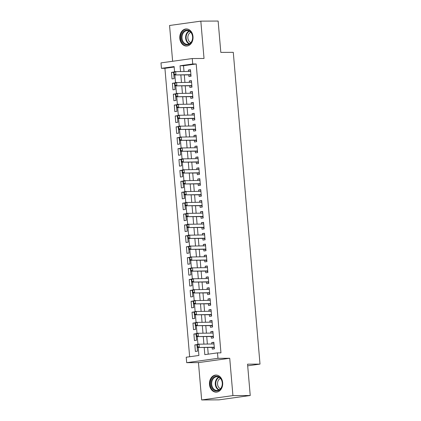 <?xml version="1.0" encoding="UTF-8"?>
<svg xmlns="http://www.w3.org/2000/svg" width="421" height="421" viewBox="0 0 421 421"><rect width="100%" height="100%" fill="white"/><g stroke="black" fill="none" stroke-linecap="round" stroke-linejoin="round"><path stroke-width="0.63" d="M179.814 38.406A8.552 6.631 -90.3 0 0 186.45 46.042A8.552 6.631 -90.3 0 0 193.002 36.569A8.552 6.631 -90.3 0 0 186.361 28.933A8.552 6.631 -90.3 0 0 179.814 38.406M209.49 384.52A8.552 6.631 -90.3 0 0 216.126 392.156A8.552 6.631 -90.3 0 0 222.672 382.689A8.552 6.631 -90.3 0 0 216.036 375.053A8.552 6.631 -90.3 0 0 209.49 384.52M174.173 67.034L164.916 68.323L161.459 68.339L160.99 62.892L192.26 58.54L192.729 63.992L180.051 65.755L180.541 71.459M247.69 365.817L260.01 364.102L233.281 52.325L220.82 52.393L218.136 21.05L200.828 21.139L169.558 25.492L172.626 61.271M260.01 364.102L247.548 364.17L250.237 395.508L218.967 399.861L201.659 399.95L232.929 395.598L229.729 358.266L217.962 358.324L186.692 362.676L186.224 357.224L198.901 355.461L198.217 347.493M229.729 358.266L198.459 362.613L201.659 399.95M198.459 362.613L186.692 362.676M164.916 68.323L189.645 356.75M250.237 395.508L232.929 395.598M188.787 74.891L188.929 76.564L191.045 76.269L190.481 69.728L188.371 70.023L188.492 71.417M189.724 85.789L189.866 87.468L191.976 87.173L191.418 80.632L189.303 80.927L189.424 82.316M190.655 96.693L190.802 98.367L192.913 98.072L192.355 91.531L190.239 91.825L190.36 93.22M191.592 107.592L191.734 109.271L193.849 108.976L193.286 102.435L191.176 102.729L191.292 104.119M192.523 118.496L192.671 120.169L194.781 119.874L194.223 113.333L192.108 113.628L192.229 115.022M193.46 129.394L193.602 131.073L195.718 130.778L195.155 124.237L193.044 124.532L193.16 125.921M194.397 140.298L194.539 141.972L196.649 141.677L196.091 135.136L193.976 135.43L194.097 136.825M195.328 151.197L195.476 152.876L197.586 152.581L197.023 146.04L194.912 146.334L195.034 147.724M196.265 162.101L196.407 163.774L198.523 163.48L197.959 156.938L195.849 157.233L195.965 158.628M197.196 172.999L197.344 174.678L199.454 174.383L198.896 167.842L196.781 168.137L196.902 169.526M198.133 183.903L198.275 185.577L200.391 185.282L199.828 178.741L197.717 179.036L197.833 180.43M199.07 194.802L199.212 196.481L201.322 196.186L200.764 189.645L198.649 189.939L198.77 191.329M200.001 205.706L200.143 207.379L202.259 207.085L201.696 200.543L199.586 200.838L199.707 202.233M200.938 216.605L201.08 218.283L203.196 217.989L202.633 211.447L200.522 211.742L200.638 213.131M201.87 227.508L202.017 229.182L204.127 228.887L203.569 222.346L201.454 222.641L201.575 224.035M202.806 238.407L202.948 240.086L205.064 239.791L204.501 233.25L202.39 233.544L202.506 234.934M203.743 249.311L203.885 250.984L205.995 250.69L205.437 244.148L203.322 244.443L203.443 245.838M204.674 260.21L204.816 261.888L206.932 261.594L206.369 255.052L204.259 255.347L204.38 256.736M205.611 271.113L205.753 272.787L207.869 272.492L207.306 265.951L205.19 266.246L205.311 267.64M206.543 282.017L206.69 283.691L208.8 283.396L208.242 276.855L206.127 277.15L206.248 278.539M207.479 292.916L207.621 294.589L209.737 294.295L209.174 287.759L207.064 288.048L207.179 289.443M208.416 303.82L208.558 305.493L210.668 305.199L210.111 298.657L207.995 298.952L208.116 300.341M209.348 314.719L209.49 316.392L211.605 316.097L211.042 309.561L208.932 309.851L209.053 311.245M210.284 325.622L210.426 327.296L212.537 327.001L211.979 320.46L209.863 320.755L209.984 322.144M211.216 336.521L211.363 338.195L213.473 337.9L212.915 331.364L210.8 331.653L210.921 333.048M196.97 344.894L194.834 344.91L195.391 351.451L197.507 351.156L196.944 344.615L194.834 344.91M196.033 333.995L193.897 334.006L194.46 340.547L196.57 340.252L196.007 333.711L193.897 334.006M195.097 323.091L192.96 323.107L193.523 329.648L195.633 329.354L195.076 322.812L192.96 323.107M194.165 312.193L192.029 312.203L192.586 318.744L194.702 318.45L194.139 311.908L192.029 312.203M193.228 301.289L191.092 301.304L191.655 307.846L193.765 307.551L193.207 301.01L191.092 301.304M192.297 290.39L190.16 290.401L190.718 296.942L192.834 296.647L192.271 290.106L190.16 290.401M191.36 279.486L189.224 279.502L189.787 286.043L191.897 285.748L191.339 279.207L189.224 279.502M190.429 268.587L188.287 268.598L188.85 275.139L190.96 274.845L190.403 268.303L188.287 268.598M189.492 257.684L187.356 257.699L187.913 264.241L190.029 263.946L189.466 257.405L187.356 257.699M188.555 246.785L186.419 246.795L186.982 253.337L189.092 253.042L188.534 246.501L186.419 246.795M187.624 235.881L185.487 235.897L186.045 242.438L188.161 242.143L187.598 235.602L185.487 235.897M186.687 224.982L184.551 224.993L185.114 231.534L187.224 231.24L186.666 224.698L184.551 224.993M185.756 214.078L183.614 214.094L184.177 220.63L186.292 220.341L185.729 213.8L183.614 214.094M184.819 203.18L182.682 203.19L183.24 209.732L185.356 209.437L184.793 202.896L182.682 203.19M183.882 192.276L181.746 192.292L182.309 198.828L184.419 198.538L183.861 191.997L181.746 192.292M182.951 181.377L180.814 181.388L181.372 187.929L183.488 187.634L182.925 181.093L180.814 181.388M182.014 170.473L179.878 170.489L180.441 177.025L182.551 176.736L181.993 170.195L179.878 170.489M181.083 159.575L178.946 159.585L179.504 166.127L181.619 165.832L181.056 159.291L178.946 159.585M180.146 148.671L178.009 148.687L178.567 155.223L180.683 154.933L180.12 148.392L178.009 148.687M179.209 137.772L177.073 137.783L177.636 144.324L179.746 144.029L179.188 137.488L177.073 137.783M178.278 126.868L176.141 126.884L176.699 133.42L178.814 133.131L178.251 126.589L176.141 126.884M177.341 115.97L175.204 115.98L175.768 122.522L177.878 122.227L177.32 115.686L175.204 115.98M176.41 105.066L174.273 105.082L174.831 111.618L176.946 111.328L176.383 104.787L174.273 105.082M175.473 94.167L173.336 94.178L173.899 100.719L176.01 100.424L175.446 93.883L173.336 94.178M174.536 83.263L172.4 83.279L172.963 89.815L175.073 89.526L174.515 82.984L172.4 83.279M174.141 78.622L173.578 72.08L171.468 72.375L172.026 78.916L174.141 78.622M204.201 347.462L204.816 354.64L217.494 352.877L220.957 352.856L196.191 63.971L183.514 65.734L184.003 71.438M184.298 74.912L184.935 82.342M185.235 85.816L185.871 93.241M186.166 96.714L186.803 104.145M187.103 107.618L187.74 115.044M188.04 118.517L188.676 125.947M188.971 129.421L189.608 136.846M189.908 140.319L190.545 147.75M190.839 151.223L191.476 158.649M191.776 162.122L192.413 169.552M192.713 173.026L193.35 180.451M193.644 183.924L194.281 191.355M194.581 194.828L195.218 202.254M195.512 205.727L196.149 213.158M196.449 216.631L197.086 224.056M197.386 227.529L198.023 234.96M198.317 238.433L198.954 245.859M199.254 249.332L199.891 256.763M200.185 260.236L200.822 267.661M201.122 271.135L201.759 278.565M202.054 282.038L202.69 289.464M202.99 292.942L203.627 300.368M203.927 303.841L204.564 311.266M204.859 314.745L205.495 322.17M205.795 325.643L206.432 333.069M206.727 336.547L207.364 343.973M207.664 347.446L208.237 354.161M212.152 347.425L212.295 349.098L214.41 348.804L213.847 342.262L211.737 342.557L211.852 343.946M192.26 58.54L204.027 58.477L200.828 21.139M196.191 63.971L192.729 63.992M217.494 352.877L217.962 358.324M174.568 71.633L174.136 66.576L161.459 68.339M197.933 344.168L197.286 336.595M196.996 333.264L196.349 325.691M196.065 322.365L195.412 314.792M195.128 311.461L194.481 303.888M194.197 300.562L193.544 292.99M193.26 289.659L192.613 282.086M192.323 278.76L191.676 271.187M191.392 267.856L190.745 260.283M190.455 256.957L189.808 249.385M189.524 246.053L188.871 238.481M188.587 235.155L187.94 227.582M187.655 224.251L187.003 216.678M186.719 213.352L186.071 205.78M185.782 202.448L185.135 194.876M184.851 191.55L184.198 183.977M183.914 180.646L183.267 173.073M182.982 169.747L182.33 162.174M182.046 158.843L181.398 151.271M181.109 147.945L180.462 140.372M180.177 137.041L179.525 129.468M179.241 126.142L178.593 118.569M178.309 115.238L177.657 107.665M177.373 104.34L176.725 96.767M176.436 93.436L175.789 85.863M175.504 82.537L174.852 74.964M180.841 74.933L181.477 82.358M181.772 85.831L182.409 93.262M182.709 96.735L183.345 104.161M183.64 107.634L184.277 115.065M184.577 118.538L185.214 125.963M185.514 129.436L186.15 136.867M186.445 140.34L187.082 147.766M187.382 151.239L188.019 158.67M188.313 162.143L188.95 169.568M189.25 173.042L189.887 180.472M190.181 183.945L190.818 191.371M191.118 194.844L191.755 202.275M192.055 205.748L192.692 213.173M192.986 216.647L193.623 224.077M193.923 227.55L194.56 234.976M194.855 238.449L195.491 245.88M195.791 249.353L196.428 256.778M196.728 260.252L197.365 267.682M197.66 271.156L198.296 278.581M198.596 282.054L199.233 289.485M199.528 292.958L200.164 300.383M200.464 303.857L201.101 311.287M201.401 314.761L202.038 322.186M202.333 325.659L202.969 333.09M203.269 336.563L203.906 343.989M183.514 65.734L180.051 65.755M213.873 342.547L211.737 342.557M173.605 72.365L171.468 72.375M212.937 331.643L210.8 331.653M212.005 320.744L209.863 320.755M211.068 309.84L208.932 309.851M210.132 298.942L207.995 298.952M209.2 288.038L207.064 288.048M208.263 277.139L206.127 277.15M207.332 266.235L205.19 266.246M206.395 255.337L204.259 255.347M205.459 244.433L203.322 244.443M204.527 233.534L202.39 233.544M203.59 222.63L201.454 222.641M202.659 211.731L200.522 211.742M201.722 200.828L199.586 200.838M200.785 189.929L198.649 189.939M199.854 179.025L197.717 179.036M198.917 168.126L196.781 168.137M197.986 157.222L195.849 157.233M197.049 146.324L194.912 146.334M196.112 135.42L193.976 135.43M195.181 124.521L193.044 124.532M194.244 113.617L192.108 113.628M193.313 102.719L191.176 102.729M192.376 91.815L190.239 91.825M191.444 80.916L189.303 80.927M190.508 70.012L188.371 70.023M213.221 343.941L213.957 343.552M197.302 344.962L197.438 346.599L197.496 344.225L213.989 343.936M214.273 347.209L197.775 347.499L197.438 346.599M214.342 347.999L213.221 347.467A1.095 0.689 82.1 0 0 213.005 347.42L197.775 347.499M197.554 344.925L199.017 344.015L199.296 347.288L197.691 346.562M222.341 382.805A7.399 5.741 89.7 0 1 217.268 390.956A7.399 5.741 89.7 0 1 210.932 384.394A7.399 5.741 89.7 0 1 216.005 376.242A7.399 5.741 89.7 0 1 222.341 382.805M211.7 384.331A6.852 5.315 -90.3 0 0 217.015 390.451A6.852 5.315 -90.3 0 0 222.262 382.863A6.852 5.315 -90.3 0 0 216.947 376.748A6.852 5.315 -90.3 0 0 211.7 384.331M220.504 388.741A5.394 4.184 89.7 0 1 217.546 384.152A5.394 4.184 89.7 0 1 220.451 378.421M216.82 375.106A8.499 6.589 -90.3 0 0 216.589 375.106A8.499 6.589 -90.3 0 0 210.084 384.51A8.499 6.589 -90.3 0 0 216.678 392.098A8.499 6.589 -90.3 0 0 216.91 392.093M190.36 43.463A7.399 5.741 89.7 0 1 182.335 41.853A7.399 5.741 89.7 0 1 183.561 31.507A7.399 5.741 89.7 0 1 191.587 33.117A7.399 5.741 89.7 0 1 190.36 43.463M184.161 31.949A6.852 5.315 -90.3 0 0 182.261 39.621A6.852 5.315 -90.3 0 0 187.345 44.337A6.852 5.315 -90.3 0 0 190.455 43.016A6.852 5.315 -90.3 0 0 192.35 35.343A6.852 5.315 -90.3 0 0 187.271 30.628A6.852 5.315 -90.3 0 0 184.161 31.949M190.834 42.621A5.394 4.184 89.7 0 1 187.913 38.364A5.394 4.184 89.7 0 1 189.555 33.101A5.394 4.184 89.7 0 1 190.781 32.306M187.145 28.991A8.499 6.589 -90.3 0 0 186.919 28.986A8.499 6.589 -90.3 0 0 183.061 30.622A8.499 6.589 -90.3 0 0 180.709 40.137A8.499 6.589 -90.3 0 0 187.008 45.984A8.499 6.589 -90.3 0 0 187.234 45.973M212.284 333.043L213.026 332.648M196.365 334.058L196.507 335.695L196.56 333.327L213.058 333.037M213.336 336.305L196.844 336.595L196.507 335.695M213.405 337.1L212.284 336.568A1.095 0.689 82.1 0 0 212.068 336.516L196.844 336.595M196.618 334.027L198.08 333.116L198.365 336.384L196.76 335.663M211.353 322.139L212.089 321.749M195.428 323.16L195.57 324.796L195.628 322.423L212.121 322.133M212.4 325.407L195.907 325.696L195.57 324.796M212.468 326.196L211.347 325.665A1.095 0.689 82.1 0 0 211.137 325.617L195.907 325.696M195.686 323.123L197.149 322.212L197.428 325.486L195.823 324.759M210.416 311.24L211.153 310.845M194.497 312.256L194.634 313.892L194.691 311.524L211.189 311.235M211.468 314.503L194.97 314.792L194.634 313.892M211.537 315.297L210.416 314.766A1.095 0.689 82.1 0 0 210.2 314.713L194.97 314.792M194.749 312.224L196.212 311.314L196.491 314.582L194.891 313.856M209.484 300.336L210.221 299.947M193.56 301.357L193.702 302.994L193.755 300.62L210.253 300.331M210.532 303.604L194.039 303.894L193.702 302.994M210.6 304.394L209.479 303.862A1.095 0.689 82.1 0 0 209.269 303.815L194.039 303.894M193.813 301.32L195.281 300.41L195.56 303.683L193.955 302.957M208.548 289.438L209.284 289.043M192.629 290.453L192.765 292.09L192.823 289.722L209.316 289.432M209.6 292.7L193.102 292.99L192.765 292.09M209.669 293.495L208.548 292.963A1.095 0.689 82.1 0 0 208.332 292.911L193.102 292.99M192.881 290.422L194.344 289.511L194.623 292.779L193.018 292.053M207.611 278.534L208.353 278.144M191.692 279.555L191.834 281.191L191.887 278.818L208.384 278.528M208.663 281.802L192.171 282.091L191.834 281.191M208.732 282.591L207.611 282.059A1.095 0.689 82.1 0 0 207.395 282.012L192.171 282.091M191.944 279.518L193.407 278.607L193.692 281.881L192.087 281.154M206.679 267.635L207.416 267.24M190.755 268.651L190.897 270.287L190.955 267.919L207.448 267.63M207.732 270.898L191.234 271.187L190.897 270.287M207.795 271.692L206.679 271.161A1.095 0.689 82.1 0 0 206.464 271.108L191.234 271.187M191.013 268.619L192.476 267.709L192.755 270.977L191.15 270.25M205.743 256.731L206.479 256.342M189.824 257.752L189.966 259.389L190.018 257.015L206.516 256.726M206.795 259.999L190.297 260.289L189.966 259.389M206.864 260.788L205.743 260.257A1.095 0.689 82.1 0 0 205.527 260.21L190.297 260.289M190.076 257.715L191.539 256.805L191.818 260.078L190.218 259.352M204.811 245.832L205.548 245.438M188.887 246.848L189.029 248.485L189.087 246.117L205.58 245.827M205.858 249.095L189.366 249.385L189.029 248.485M205.927 249.89L204.806 249.358A1.095 0.689 82.1 0 0 204.595 249.306L189.366 249.385M189.14 246.817L190.608 245.906L190.887 249.174L189.282 248.448M203.875 234.929L204.611 234.539M187.955 235.949L188.092 237.586L188.15 235.213L204.643 234.923M204.927 238.197L188.429 238.486L188.092 237.586M204.995 238.986L203.875 238.454A1.095 0.689 82.1 0 0 203.659 238.407L188.429 238.486M188.208 235.913L189.671 235.002L189.95 238.275L188.35 237.549M202.938 224.025L203.68 223.635M187.019 225.046L187.161 226.682L187.213 224.314L203.711 224.025M203.99 227.293L187.498 227.582L187.161 226.682M204.059 228.087L202.938 227.556A1.095 0.689 82.1 0 0 202.722 227.503L187.498 227.582M187.271 225.014L188.734 224.104L189.018 227.372L187.413 226.645M202.006 213.126L202.743 212.737M186.087 214.147L186.224 215.784L186.282 213.41L202.775 213.121M203.059 216.394L186.561 216.683L186.224 215.784M203.127 217.183L202.006 216.652A1.095 0.689 82.1 0 0 201.791 216.605L186.561 216.683M186.34 214.11L187.803 213.2L188.082 216.473L186.477 215.747M201.07 202.222L201.806 201.833M185.151 203.243L185.293 204.88L185.345 202.512L201.843 202.222M202.122 205.49L185.624 205.78L185.293 204.88M202.191 206.285L201.07 205.753A1.095 0.689 82.1 0 0 200.854 205.701L185.624 205.78M185.403 203.211L186.866 202.301L187.15 205.569L185.545 204.843M200.138 191.323L200.875 190.934M184.214 192.344L184.356 193.981L184.414 191.608L200.906 191.318M201.185 194.591L184.693 194.881L184.356 193.981M201.254 195.381L200.133 194.849A1.095 0.689 82.1 0 0 199.922 194.802L184.693 194.881M184.472 192.308L185.935 191.397L186.214 194.67L184.608 193.944M199.201 180.42L199.938 180.03M183.282 181.44L183.419 183.077L183.477 180.709L199.975 180.42M200.254 183.688L183.756 183.977L183.419 183.077M200.322 184.482L199.201 183.951A1.095 0.689 82.1 0 0 198.986 183.898L183.756 183.977M183.535 181.409L184.998 180.498L185.277 183.766L183.677 183.04M198.27 169.521L199.007 169.131M182.346 170.542L182.488 172.178L182.54 169.805L199.038 169.516M199.317 172.789L182.825 173.078L182.488 172.178M199.386 173.578L198.265 173.047A1.095 0.689 82.1 0 0 198.054 172.999L182.825 173.078M182.598 170.505L184.061 169.595L184.345 172.868L182.74 172.142M197.333 158.617L198.07 158.228M181.414 159.638L181.551 161.275L181.609 158.906L198.102 158.617M198.386 161.885L181.888 162.174L181.551 161.275M198.454 162.68L197.333 162.148A1.095 0.689 82.1 0 0 197.117 162.096L181.888 162.174M181.667 159.606L183.13 158.696L183.409 161.964L181.804 161.238M196.397 147.718L197.133 147.329M180.477 148.739L180.62 150.376L180.672 148.003L197.17 147.713M197.449 150.986L180.956 151.276L180.62 150.376M197.517 151.776L196.397 151.244A1.095 0.689 82.1 0 0 196.181 151.197L180.956 151.276M180.73 148.702L182.193 147.792L182.477 151.065L180.872 150.339M195.465 136.814L196.202 136.425M179.541 137.835L179.683 139.472L179.741 137.104L196.233 136.814M196.512 140.082L180.02 140.372L179.683 139.472M196.581 140.877L195.46 140.346A1.095 0.689 82.1 0 0 195.249 140.293L180.02 140.372M179.799 137.804L181.262 136.893L181.54 140.161L179.935 139.435M194.528 125.916L195.265 125.526M178.609 126.937L178.746 128.573L178.804 126.2L195.302 125.911M195.581 129.184L179.083 129.473L178.746 128.573M195.649 129.973L194.528 129.442A1.095 0.689 82.1 0 0 194.313 129.394L179.083 129.473M178.862 126.9L180.325 125.99L180.604 129.263L179.004 128.537M193.597 115.012L194.334 114.623M177.673 116.033L177.815 117.669L177.867 115.301L194.365 115.012M194.644 118.28L178.151 118.569L177.815 117.669M194.713 119.075L193.592 118.543A1.095 0.689 82.1 0 0 193.381 118.49L178.151 118.569M177.925 116.001L179.393 115.091L179.672 118.359L178.067 117.633M192.66 104.113L193.397 103.724M176.741 105.134L176.878 106.771L176.936 104.397L193.428 104.108M193.713 107.381L177.215 107.671L176.878 106.771M193.781 108.171L192.66 107.639A1.095 0.689 82.1 0 0 192.444 107.592L177.215 107.671M176.994 105.097L178.457 104.187L178.736 107.46L177.13 106.734M191.723 93.209L192.465 92.82M175.804 94.23L175.946 95.867L175.999 93.499L192.497 93.209M192.776 96.477L176.283 96.767L175.946 95.867M192.844 97.272L191.723 96.741A1.095 0.689 82.1 0 0 191.508 96.688L176.283 96.767M176.057 94.199L177.52 93.288L177.804 96.556L176.199 95.83M190.792 82.311L191.529 81.921M174.868 83.332L175.01 84.968L175.068 82.595L191.56 82.306M191.839 85.579L175.346 85.868L175.01 84.968M191.908 86.368L190.787 85.837A1.095 0.689 82.1 0 0 190.576 85.789L175.346 85.868M175.125 83.295L176.588 82.384L176.867 85.658L175.262 84.931M189.855 71.407L190.592 71.017M173.936 72.428L174.078 74.064L174.131 71.696L190.629 71.407M190.908 74.675L174.41 74.964L174.078 74.064M190.976 75.47L189.855 74.938A1.095 0.689 82.1 0 0 189.639 74.885L174.41 74.964M174.189 72.396L175.652 71.486L175.931 74.754L174.331 74.028M214.273 347.241L213.005 347.42M214.284 347.32L213.221 347.467M218.82 390.035A6.852 5.315 89.7 0 1 215.305 384.315A6.852 5.315 89.7 0 1 218.752 377.142M219.152 377.353A6.625 5.141 -90.3 0 0 215.82 384.289A6.625 5.141 -90.3 0 0 219.22 389.82M189.145 43.921A6.852 5.315 89.7 0 1 185.656 38.448A6.852 5.315 89.7 0 1 187.766 31.933A6.852 5.315 89.7 0 1 189.076 31.028M189.482 31.238A6.625 5.141 -90.3 0 0 188.213 32.112A6.625 5.141 -90.3 0 0 186.171 38.416A6.625 5.141 -90.3 0 0 189.545 43.705M213.342 336.342L212.068 336.516M213.347 336.421L212.284 336.568M212.405 325.438L211.137 325.617M212.41 325.517L211.347 325.665M211.468 314.54L210.2 314.713M211.479 314.619L210.416 314.766M210.537 303.636L209.269 303.815M210.542 303.715L209.479 303.862M209.6 292.737L208.332 292.911M209.611 292.816L208.548 292.963M208.669 281.833L207.395 282.012M208.674 281.912L207.611 282.059M207.732 270.935L206.464 271.108M207.737 271.013L206.679 271.161M206.795 260.031L205.527 260.21M206.806 260.11L205.743 260.257M205.864 249.132L204.595 249.306M205.869 249.211L204.806 249.358M204.927 238.228L203.659 238.407M204.938 238.307L203.875 238.454M203.996 227.329L202.722 227.503M204.001 227.408L202.938 227.556M203.059 216.426L201.791 216.605M203.064 216.505L202.006 216.652M202.127 205.527L200.854 205.701M202.133 205.606L201.07 205.753M201.191 194.623L199.922 194.802M201.196 194.702L200.133 194.849M200.254 183.724L198.986 183.898M200.264 183.803L199.201 183.951M199.322 172.82L198.054 172.999M199.328 172.899L198.265 173.047M198.386 161.922L197.117 162.096M198.391 162.001L197.333 162.148M197.454 151.018L196.181 151.197M197.46 151.097L196.397 151.244M196.518 140.119L195.249 140.293M196.523 140.198L195.46 140.346M195.581 129.215L194.313 129.394M195.591 129.294L194.528 129.442M194.649 118.317L193.381 118.49M194.655 118.396L193.592 118.543M193.713 107.413L192.444 107.592M193.723 107.492L192.66 107.639M192.781 96.514L191.508 96.688M192.786 96.593L191.723 96.741M191.844 85.61L190.576 85.789M191.85 85.689L190.787 85.837M190.908 74.712L189.639 74.885M190.918 74.791L189.855 74.938"/></g></svg>
